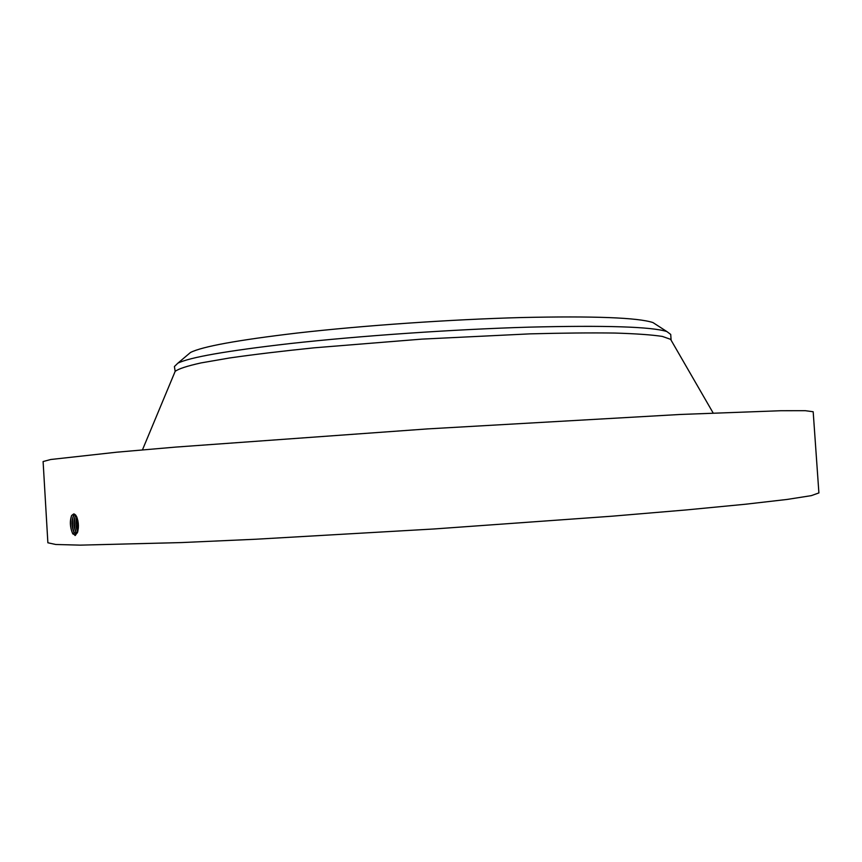 <?xml version="1.0" encoding="UTF-8"?>
<svg xmlns="http://www.w3.org/2000/svg" width="862" height="862" viewBox="0 0 862 862"><rect width="100%" height="100%" fill="white"/><g stroke="black" fill="none" stroke-linecap="round" stroke-linejoin="round"><path stroke-width="1.29" d="M656.833 325.071L652.987 322.582C638.085 317.615 594.22 315.934 521.391 317.539C450.697 319.446 362.773 325.545 297.174 333.044C237.74 340.07 202.171 346.546 190.47 352.493L186.979 355.456M175.158 371.371C178.412 368.85 187.043 366.027 201.04 362.913L229.475 357.989C253.342 354.562 281.486 351.179 313.908 347.839L421.83 339.122L529.979 333.863C562.563 333.001 590.912 332.732 615.015 333.055C636.156 333.702 651.952 334.822 662.382 336.428L670.604 339.337L671.11 340.21L670.722 334.424L666.854 331.558C651.801 326.709 605.663 325.243 528.417 327.161C453.358 329.381 359.583 335.857 290.031 343.572C227.062 350.791 189.672 357.321 177.874 363.171L174.415 366.522L175.158 371.371L142.445 449.899M813.178 411.745L805.334 410.7L780.929 410.721L679.924 414.482L427.638 428.899L175.6 447.098L116.661 452.205L50.75 459.5L43.1 461.547L47.873 542.78L55.75 544.493L80.209 545.14L181.408 542.575L255.895 539.224L434.103 528.966L612.16 516.187L686.454 509.916L745.425 504.238L787.146 499.432L811.314 495.639L818.9 492.924L813.178 411.745M74.218 532.716L73.809 532.069C71.621 526.704 71.481 521.262 73.399 515.756L74.638 514.194C71.352 519.344 71.18 525.486 74.089 532.608L75.781 533.837L77.688 531.865L75.285 535.474L72.483 533.244C69.984 527.027 69.693 521.122 71.611 515.519L73.69 513.924L75.651 515.088L74.272 514.032M77.364 532.845C78.927 527.598 78.722 522.286 76.75 516.92L75.587 514.959M76.589 516.575L75.651 515.088L75.328 515.692C73.421 521.144 73.561 526.531 75.737 531.854L76.869 533.287M72.774 533.729L72.602 533.427C70.221 527.856 69.897 521.866 71.643 515.454M73.809 532.069L75.942 533.826M75.651 515.045C73.281 520.874 73.399 526.66 76.018 532.404L76.847 533.309M74.369 532.921C72.16 527.469 71.88 521.672 73.507 515.551M76.287 532.705C74.1 527.296 73.82 521.553 75.436 515.487M76.729 516.877C75.414 522.286 75.727 527.199 77.655 531.638L77.655 531.638M76.707 516.823C75.35 522.383 75.684 527.382 77.699 531.822M78.42 525.831L78.237 522.781M77.785 531.531L76.858 517.157M77.914 520.745L78.356 527.9M77.882 520.583L78.345 528.05M75.005 535.474L75.781 533.837M73.011 534.084L74.1 532.608M75.123 533.621L76.018 532.404M190.47 352.493L177.874 363.171M652.987 322.582L666.854 331.558M670.604 339.337L713.154 412.995M76.136 532.5L75.737 531.854"/></g></svg>
